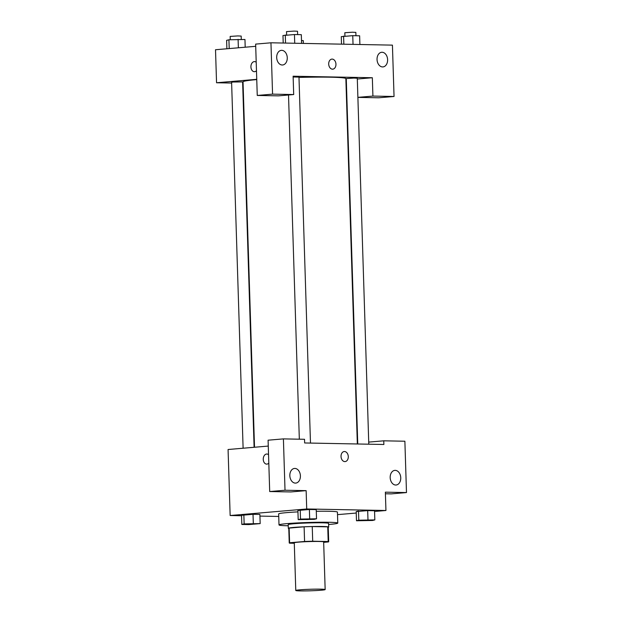 <?xml version="1.0" encoding="UTF-8"?>
<svg xmlns="http://www.w3.org/2000/svg" width="622" height="622" viewBox="0 0 622 622"><rect width="100%" height="100%" fill="white"/><g stroke="black" fill="none" stroke-linecap="round" stroke-linejoin="round"><path stroke-width="0.93" d="M299.905 589.827A14.695 0.77 -1.8 0 1 315.96 589.143A14.695 0.77 -1.8 0 1 325.158 589.57A14.695 0.77 -1.8 0 1 310.487 590.799A14.695 0.77 -1.8 0 1 295.777 590.496A14.695 0.77 -1.8 0 1 299.905 589.827M295.777 590.496L294.276 542.812A14.695 0.77 -1.8 0 1 298.404 542.151A14.695 0.77 -1.8 0 1 314.46 541.467A14.695 0.77 -1.8 0 1 323.658 541.894L325.158 589.57M304.111 526.811A19.741 1.034 -1.8 0 1 312.244 526.554L327.74 526.85L328.198 541.521L312.703 541.226A19.741 1.034 -1.8 0 0 304.57 541.482L304.111 526.811L289.137 528.094A19.741 1.034 -1.8 0 0 288.779 528.303L289.238 542.975A19.741 1.034 -1.8 0 0 289.735 543.185L294.292 543.27M323.673 542.337L328.338 541.941A19.741 1.034 -1.8 0 0 328.696 541.731A19.741 1.034 -1.8 0 0 328.198 541.521M304.57 541.482L289.595 542.765A19.741 1.034 -1.8 0 0 289.238 542.975M312.244 526.554L312.703 541.226M289.137 528.094L289.595 542.765M327.74 526.85A19.741 1.034 -1.8 0 1 328.237 527.059L328.696 541.731M328.245 527.293A20.207 1.057 178.2 0 0 328.704 527.052A20.207 1.057 178.2 0 0 322.546 526.484A20.207 1.057 178.2 0 0 300.605 526.958A20.207 1.057 178.2 0 0 288.305 528.319A20.207 1.057 178.2 0 0 288.787 528.529M288.305 528.319L288.188 524.649A20.207 1.057 -1.8 0 1 293.864 523.74A20.207 1.057 -1.8 0 1 322.429 522.814A20.207 1.057 -1.8 0 1 328.587 523.382L328.704 527.052M288.227 525.769A29.397 1.539 -1.8 0 1 279.006 524.937A29.397 1.539 -1.8 0 1 287.263 523.607A29.397 1.539 -1.8 0 1 319.381 522.247A29.397 1.539 -1.8 0 1 337.769 523.094A29.397 1.539 -1.8 0 1 328.626 524.494M279.006 524.937L278.664 513.935A29.397 1.539 -1.8 0 1 286.921 512.606A29.397 1.539 -1.8 0 1 297.938 511.883M316.295 511.276A29.397 1.539 -1.8 0 1 337.427 512.093L337.769 523.094M316.528 518.787L316.24 509.62L309.383 509.488L300.208 509.908L300.496 519.082L298.187 519.634L314.219 519.347L316.528 518.787L300.496 519.082M260.175 523.607L259.887 514.433L253.022 514.301L243.847 514.728L244.143 523.895L241.826 524.455L248.691 524.587L260.175 523.607L244.143 523.895M367.975 519.774L367.688 510.608L374.545 510.74L367.688 510.608L356.204 511.587L358.505 511.035L358.801 520.202L356.492 520.762L372.524 520.466L374.833 519.906L358.801 520.202M374.568 511.471L385.943 510.499L306.716 508.975L230.148 515.521L241.554 515.739M259.942 516.097L278.742 516.454M337.505 514.643L356.25 513.041M385.415 493.767L391.176 493.884L406.485 492.57L385.36 492.165L385.943 510.499M390.181 477.595A7.347 5.271 85.1 0 0 396.09 485.02A7.347 5.271 85.1 0 0 400.716 477.245A7.347 5.271 85.1 0 0 394.838 470.372A7.347 5.271 85.1 0 0 390.181 477.595M368.722 442.102L383.751 440.819L404.875 441.223L406.485 492.57M306.716 508.975L306.141 490.641L290.832 491.948L269.699 491.543L268.09 440.197L283.407 438.891L304.531 439.295L304.648 442.965L383.867 444.489L383.751 440.819M268.276 446.075L228.072 449.512L230.148 515.521M268.813 463.133A5.054 3.514 91.1 0 1 266.667 464.121A5.054 3.514 91.1 0 1 263.254 459.005A5.054 3.514 91.1 0 1 266.861 454.021A5.054 3.514 91.1 0 1 268.541 454.682M266.861 454.021A5.054 3.514 -88.9 0 0 263.254 459.005A5.054 3.514 -88.9 0 0 266.667 464.121M289.836 475.667A7.347 5.271 85.1 0 0 295.745 483.092A7.347 5.271 85.1 0 0 300.372 475.317A7.347 5.271 85.1 0 0 294.494 468.444A7.347 5.271 85.1 0 0 289.836 475.667M306.141 490.641L285.016 490.237L283.407 438.891M269.699 491.543L285.016 490.237M345.086 461.594A5.054 3.623 85.1 0 0 348.281 456.439A5.054 3.623 85.1 0 0 344.495 451.518A5.054 3.623 -94.9 0 1 348.281 456.439A5.054 3.623 -94.9 0 1 345.086 461.594A5.054 3.623 -94.9 0 1 341.05 456.867A5.054 3.623 -94.9 0 1 344.23 451.525A5.054 3.623 -94.9 0 1 344.502 451.518A5.054 3.623 85.1 0 0 344.223 451.525M298.988 77.423A51.439 2.69 -1.8 0 1 345.863 78.629L357.339 443.976M254.515 447.249L243.031 81.863A51.439 2.69 -1.8 0 1 256.754 79.593M254.103 447.28L242.619 81.917L233.149 82.018L231.602 82.267L243.109 448.221M357.751 443.984L346.267 78.574L353.832 78.069L357.285 78.224L368.784 444.194M293.141 76.996L298.98 77.105L310.479 443.074M293.118 76.211L372.337 77.734L372.912 96.076L394.045 96.48L392.428 45.134L270.959 42.794L272.568 94.14L293.693 94.552L293.118 76.211M256.746 79.321L216.549 82.757L231.625 83.045M242.666 83.255L243.07 83.262M345.902 79.997L346.306 79.958M357.308 79.017L372.337 77.734M328.696 64.066A5.054 3.623 -94.9 0 1 331.891 59.106A5.054 3.623 -94.9 0 1 335.934 63.825A5.054 3.623 -94.9 0 1 332.754 69.166A5.054 3.623 -94.9 0 1 328.696 64.066M377.041 59.502A7.347 5.271 -94.9 0 1 381.698 52.279A7.347 5.271 -94.9 0 1 387.576 59.152A7.347 5.271 -94.9 0 1 382.95 66.919A7.347 5.271 -94.9 0 1 377.041 59.502M276.697 57.566A7.347 5.271 -94.9 0 1 281.354 50.351A7.347 5.271 -94.9 0 1 287.232 57.224A7.347 5.271 -94.9 0 1 282.606 64.991A7.347 5.271 -94.9 0 1 276.697 57.566M332.754 69.174A5.054 3.623 85.1 0 0 335.934 63.825A5.054 3.623 85.1 0 0 331.891 59.106M293.693 94.552L278.384 95.858L257.251 95.454L255.642 44.108L270.959 42.794M257.251 95.454L272.568 94.14M357.883 97.39L378.728 97.786L394.045 96.48M357.883 97.359L372.912 96.076M255.712 46.316L215.515 49.744L216.549 82.757M256.474 70.706A5.054 3.514 91.1 0 1 254.336 71.701A5.054 3.514 91.1 0 1 250.915 66.577A5.054 3.514 91.1 0 1 254.53 61.594A5.054 3.514 91.1 0 1 256.21 62.254M254.53 61.594A5.054 3.514 -88.9 0 0 250.923 66.577A5.054 3.514 -88.9 0 0 254.336 71.701M245.2 47.21L244.959 39.489L228.927 39.785L226.618 40.344L226.882 48.773M238.102 39.357L238.366 47.793M228.927 39.785L229.207 48.578M230.264 39.722L230.163 36.426L237.736 35.921L241.18 36.076L241.289 39.419M303.357 43.423L303.264 40.617L301.499 40.578M301.592 43.384L301.312 34.676L294.455 34.544L282.971 35.524L283.204 43.035M294.455 34.544L294.727 43.252M285.28 34.964L285.537 43.073M286.625 34.902L286.517 31.605L294.089 31.1L297.534 31.256L297.643 34.607M359.897 44.504L359.625 35.796L352.76 35.664L341.276 36.644L341.509 44.154M352.76 35.664L353.032 44.372M343.585 36.092L343.842 44.201M344.93 36.029L344.829 32.725L352.394 32.22L355.846 32.383L355.947 35.726M247.043 523.949L256.513 523.856L251.008 524.346L245.496 524.229L247.043 523.949M259.887 514.433L253.022 514.301L253.317 523.475M253.022 514.301L241.538 515.288L241.826 524.455M245.496 524.206L256.513 523.856M303.396 519.137L312.866 519.036L307.369 519.533L301.849 519.417L303.396 519.137M316.24 509.62L309.383 509.488L309.67 518.655M309.383 509.488L297.899 510.468L298.187 519.634M301.849 519.386L312.866 519.036M360.161 520.521L371.171 520.163M374.545 510.74L374.833 519.906M356.204 511.587L356.492 520.762M288.515 94.995L299.33 439.194"/></g></svg>
